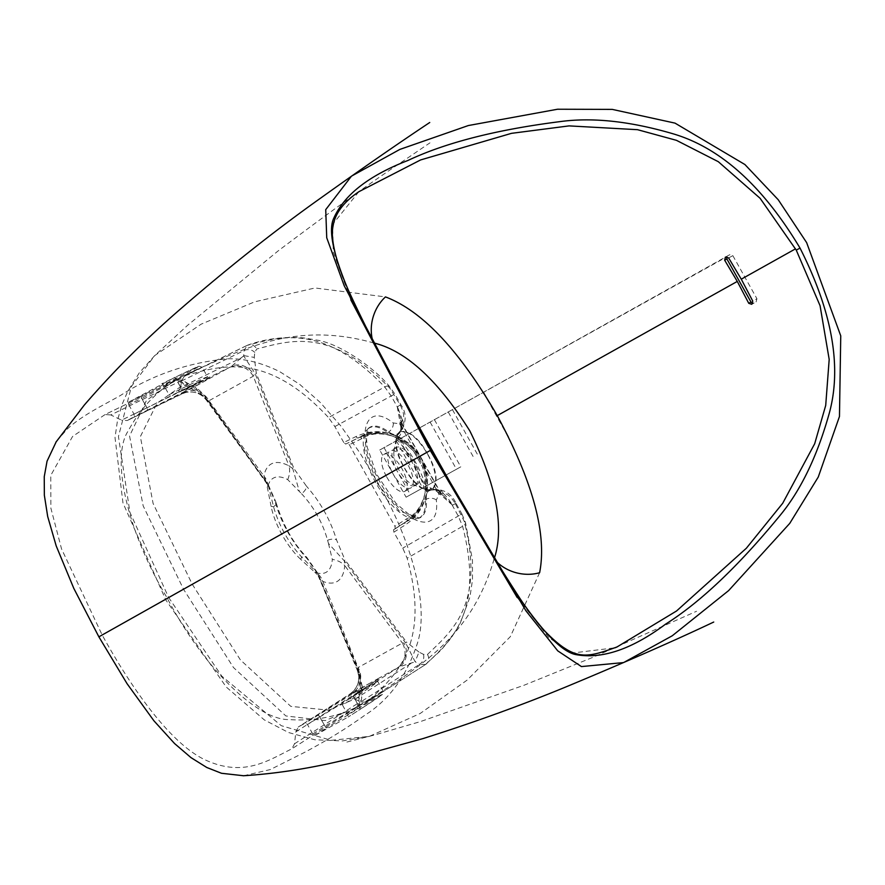 <?xml version="1.0" encoding="UTF-8"?>
<svg xmlns="http://www.w3.org/2000/svg" width="885" height="885" viewBox="0 0 885 885"><rect width="100%" height="100%" fill="white"/><g stroke="black" fill="none" stroke-linecap="round" stroke-linejoin="round"><path stroke-width="0.66" stroke-dasharray="4.42 3.32" d="M356.578 707.48L358.89 702.69A7.722 6.272 -177.4 0 0 361.644 698.143A7.722 6.272 -177.4 0 0 360.151 694.183L358.724 697.314A7.722 7.202 61.8 0 1 356.578 707.48L291.906 748.765C267.48 761.011 243.154 777.572 204.855 759.728C169.732 743.09 130.814 687.103 102.173 634.999L61.541 548.899L50.865 508.112L50.766 475.411L72.581 436.46L105.116 414.534L174.29 380.882L146.468 400.407L129.564 435.995L143.171 505.888L183.626 589.41L233.474 667.522L285.855 715.943L325.226 720.6L356.578 707.48L291.906 748.765L294.539 743.765L295.822 731.895L298.433 726.906L305.524 722.979L307.482 724.538L377.154 681.793A2.312 2.279 65.7 0 1 377.928 678.718L368.99 683.663A2.312 1.814 -120.3 0 0 368.636 686.517M324.994 726.187A2.312 0.94 57.5 0 0 327.041 727.702L378.813 696.053C386.457 692.015 380.141 696.506 359.852 709.527A2.312 0.951 57.5 0 0 359.874 709.516A2.312 0.951 57.5 0 0 359.465 707.104C380.804 693.486 387.453 688.807 379.433 693.055L324.994 726.187L319.717 716.761A2.312 0.94 -122.5 0 0 317.671 715.257A2.312 0.83 -122.4 0 1 319.629 716.817L324.994 726.187M141.357 395.916L128.425 402.221L128.734 404.699L141.666 398.383A2.312 0.83 64 0 1 141.357 395.916L195.673 368.37C203.174 364.056 196.072 367.153 174.378 377.641A2.312 0.951 -116 0 1 174.389 377.63A2.312 0.951 -116 0 1 176.237 379.256L181.502 388.681C200.452 379.565 208.948 375.76 206.968 377.287A2.312 2.279 -123 0 0 209.999 378.249C212.068 376.667 203.196 380.683 183.361 390.296L183.35 390.307A2.312 0.951 64 0 0 183.361 390.296A2.312 1.051 64.1 0 0 183.361 390.296L209.889 377.95L207.521 376.822L198.45 382.01A2.312 1.814 -117.9 0 0 201.061 383.194L229.292 367.563A19.304 17.623 61 0 1 253.265 376.225L289.03 465.908L292.736 468.585A7.722 2.179 -22 0 1 293.964 468.652L256.329 373.448L254.305 357.407L254.736 352.429L256.727 349C290.048 340.537 330.182 326.653 389.898 388.261L400.186 404.932C403.848 412.2 404.622 417.41 402.531 420.563L399.633 423.771L393.239 422.964C363.602 399.423 354.42 438.374 379.455 481.108C402.631 524.639 440.807 537.571 436.316 500.036L439.004 494.206L443.263 493.443C447.047 493.332 451.084 496.739 455.366 503.676L455.963 503.255C452.202 494.671 445.476 490.013 435.774 489.283A7.722 6.936 -100.3 0 0 434.48 489.659L429.634 490.589A3.861 3.485 -100 0 0 430.265 490.412C427.311 491.075 425.995 493.974 426.338 499.107C427.035 508.676 425.077 514.827 420.452 517.57L419.413 518.057L399.201 510.922L376.789 482.723L364.432 448.828L368.912 427.864L369.941 427.19C374.709 424.723 380.992 426.305 388.803 431.946C393.017 434.944 396.181 435.365 398.305 433.207A3.861 3.485 -138 0 0 397.619 437.942L400.462 434.789L402.421 424.302L400.584 425.331L397.254 406.834L400.186 404.932L397.498 406.857A3.861 0.929 -0 0 0 397.254 406.834L391.214 396.082L384.732 386.955C323.335 323.235 281.386 336.377 247.214 345.36L248.021 345.028A7.722 7.113 71.8 0 1 256.727 349M198.45 382.01L146.943 407.83L141.666 398.383L202.145 367.198L207.521 376.822M198.55 369.41C206.426 364.885 198.992 368.171 176.237 379.256L176.137 379.3A2.312 1.051 64.1 0 0 174.201 377.729A2.312 1.051 64.1 0 0 174.179 377.74L161.822 383.736L163.78 385.296L169.057 394.732L181.414 388.736L176.137 379.3L163.78 385.296M359.93 437.035C384.278 426.835 404.655 433.86 421.05 458.109C433.13 484.847 428.406 505.921 406.89 521.331L405.241 522.25A2.312 2.113 -119 0 0 405.142 522.305L406.89 521.331A2.312 1.051 60.7 0 0 406.68 518.798C425.331 510.667 432.621 477.657 419.955 458.718C410.463 438.009 378.537 426.957 361.865 438.606A2.312 1.051 -119.2 0 0 359.808 437.101L358.159 438.009L359.808 437.101C377.353 424.844 410.917 436.438 420.873 458.198C434.192 478.088 426.504 512.78 406.89 521.331L406.801 521.387A2.312 1.051 57.4 0 0 406.823 521.376A2.312 1.051 57.4 0 0 406.503 518.909L406.68 518.798M402.531 420.563A7.722 6.936 42.3 0 1 402.122 429.181A7.722 6.936 42.3 0 1 401.159 430.044A3.861 3.485 -138 0 0 400.662 430.486L397.686 433.772L401.159 430.044L402.509 420.452L397.487 406.691A3.861 1.892 60.5 0 0 397.42 406.58M397.498 406.857L402.122 424.468L439.768 491.817L452.478 505.092C446.051 494.649 440.055 489.516 434.48 489.659A3.861 3.485 -100 0 1 433.816 489.859L433.816 489.859A3.861 3.485 -100 0 1 430.066 487.779L424.468 488.996L427.278 491.584L425.309 499.439A51.474 21.019 60.8 0 1 419.457 517.791A51.474 21.019 60.8 0 1 415.43 518.909L419.413 518.057L414.965 517.714L410.319 515.579L395.949 503.311L376.446 473.973L367.175 447.069L366.313 435.896L367.198 430.729L368.912 427.864L366.102 430.807A51.474 21.019 60.8 0 0 376.014 483.122A51.474 21.019 60.8 0 0 415.43 518.909M517.183 597.497L549.12 637.919L572.584 653.008L615.141 647.776M430.176 446.637L428.628 447.533L430.276 450.487L168.637 597.464L129.929 512.327L118.446 436.537L131.478 386.336L154.72 355.582L201.194 324.131L254.703 301.818L315.005 287.979L385.462 296.906M399.865 432.168A32.811 13.397 -119.2 0 1 427.588 454.315A32.811 13.397 -119.2 0 1 431.88 489.449A32.811 13.397 -119.2 0 1 424.977 489.339A32.811 13.397 -119.2 0 1 404.18 467.346A32.811 13.397 -119.2 0 1 396.303 438.13A32.811 13.397 -119.2 0 1 399.865 432.168M417.001 484.504A21.229 8.673 60.8 0 0 417.012 484.493A21.229 8.673 60.8 0 0 414.224 461.749A21.229 8.673 60.8 0 0 396.292 447.434A21.229 8.673 60.8 0 0 396.27 447.445A21.229 8.673 60.8 0 0 393.991 451.295A21.229 8.673 60.8 0 0 399.08 470.2A21.229 8.673 60.8 0 0 412.543 484.427A21.229 8.673 60.8 0 0 417.001 484.504L415.176 485.522A21.229 8.673 60.8 0 0 415.176 485.522A21.229 8.673 60.8 0 0 412.388 462.8A21.229 8.673 60.8 0 0 394.445 448.474A21.229 8.673 60.8 0 0 394.433 448.474A21.229 8.673 60.8 0 0 397.221 471.207A21.229 8.673 60.8 0 0 415.153 485.533M243.607 775.747L270.301 769.563L304.075 752.626C325.957 741.055 346.157 728.62 364.709 715.334C389.466 699.714 407.133 675.399 417.687 642.399C428.672 606.656 413.361 543.888 377.663 482.436L360.04 453.087L340.725 425.851L320.193 402.376L299.473 384.167L279.549 371.556C260.953 362.463 243.552 358.215 227.368 358.812C188.273 362.551 152.596 374.798 120.338 395.551C103.169 405.297 81.508 415.607 67.028 429.28L56.264 441.659M287.713 479.626A19.304 14.901 117.8 0 0 289.03 465.908A67.371 27.512 60.8 0 0 271.197 463.994A67.371 27.512 60.8 0 0 263.918 476.053A19.304 15.797 10.3 0 1 267.591 487.757A53.974 22.037 -119.2 0 1 273.421 478.088A53.974 22.037 -119.2 0 1 287.713 479.626L301.564 493.73A7.722 3.861 -42.5 0 0 306.575 486.308L293.964 468.652M539.618 572.728L510.324 636.669L467.158 680.078L420.187 713.476L369.333 736.375L331.189 740.336L281.242 725.667L221.737 676.085L168.637 597.464M728.643 257.944L732.835 255.632L729.705 254.725L430.11 422.079A353.126 0.62 150.8 0 0 396.347 440.83L379.731 450.022L392.918 473.608A21.229 8.673 60.8 0 0 410.872 487.934A21.229 8.673 60.8 0 0 408.085 465.211A21.229 8.673 60.8 0 0 390.13 450.885A21.229 8.673 60.8 0 0 392.918 473.608L406.093 497.193L425.563 486.385A435.697 0.763 -29.2 0 1 460.786 466.837L456.472 469.249A353.126 0.62 150.8 0 0 422.709 488L406.093 497.193M386.767 477.059A21.229 8.673 60.8 0 0 404.722 491.374A21.229 8.673 60.8 0 0 401.934 468.652A21.229 8.673 60.8 0 0 383.979 454.337A21.229 8.673 60.8 0 0 386.767 477.059M397.619 437.942L396.458 438.883L395.728 435.132L387.984 432.654A51.474 21.019 60.8 0 0 369.233 427.92A51.474 21.019 60.8 0 0 366.102 430.807M358.845 191.724L332.66 224.347L333.269 251.993L350.825 299.882M301.564 493.73C313.976 507.138 322.638 522.648 327.583 540.27L328.468 543.445L344.365 560.957A7.722 2.157 -36.4 0 0 344.951 559.884L336.532 539.905C330.437 519.949 320.447 502.083 306.575 486.308M327.583 540.27A7.722 3.883 -15.9 0 1 336.532 539.905M243.674 355.892L241.008 358.005L180.717 387.376L181.403 381.015L184.655 375.749L247.214 345.36L244.127 350.548L243.674 355.892L255.013 373.37L292.736 468.585L299.329 491.308M294.539 743.765L358.89 702.69L359.244 672.799L357.263 670.177L358.115 667.567L322.793 581.401A19.304 15.764 -68.5 0 0 314.761 572.153L318.589 575.925L317.759 573.447L301.685 557.096C288.344 542.45 278.963 525.668 273.542 506.74L268.044 484.471L205.099 396.989L179.412 381.557L174.102 380.981A7.722 7.202 -119.7 0 1 183.892 384.477L187.31 384.92A7.722 6.261 -60.8 0 0 184.733 381.59L184.733 381.59A7.722 6.261 -60.8 0 0 179.412 381.557L110.769 414.943L121.577 420.132L189.412 387.132A7.722 6.25 -60.9 0 1 194.722 387.154L184.733 381.59C183.98 379.82 180.507 379.588 174.29 380.882M300.679 559.32A49.217 20.101 -119.2 0 1 271.12 506.441L273.542 506.74A7.722 4.215 165.7 0 0 276.065 502.459C282.901 524.916 293.101 543.158 306.652 557.185L317.715 573.137A7.722 2.29 157.4 0 1 317.759 573.447L359.244 672.799A7.722 2.334 157 0 0 359.31 672.003L362.164 686.694A7.722 6.295 -176.8 0 1 359.41 691.185L349.763 694.139A19.304 19.26 -99.4 0 0 357.263 670.177L318.589 575.914L322.793 581.401A67.371 27.512 60.8 0 0 344.696 565.504A19.304 14.934 -176.1 0 0 332.306 559.42A53.974 22.037 -119.2 0 1 314.761 572.153L300.679 559.32L301.685 557.096A7.722 4.193 135.9 0 1 306.652 557.185L306.652 557.185A7.722 4.193 135.9 0 1 307.36 559.021L316.83 572.551L358.425 671.416L360.671 682.645L360.151 694.183M455.963 503.255L452.534 505.191A3.861 1.892 -119 0 0 452.478 505.092L455.366 503.676L464.183 521.165C485.29 603.891 452.357 630.751 427.444 654.469L423.472 654.347L418.992 652.079L415.109 661.726L405.739 643.074L402.387 643.052L344.696 565.504L344.365 560.957L405.739 643.074A7.722 2.168 -37.2 0 0 406.359 641.913L344.951 559.884M328.468 543.445L332.306 559.42M141.556 395.816A2.312 0.94 64 0 0 141.766 398.35L147.032 407.775A2.312 0.94 -116 0 1 147.242 410.308L201.061 383.194L185.02 392.077A19.304 17.623 61 0 1 208.993 400.739L263.918 476.053L266.363 482.48L268.044 484.471A7.722 2.268 -35.8 0 1 268.277 484.681L205.807 397.343A7.722 2.301 -35.4 0 0 205.099 396.989L206.305 400.075L208.993 400.739L253.265 376.225L255.013 373.37A7.722 2.19 -21.2 0 1 256.329 373.448M271.12 506.441L266.363 482.48L206.305 400.075A19.304 19.271 44.2 0 0 181.967 393.913L185.098 392.697C193.594 390.672 200.585 393.051 206.083 399.832L206.083 399.832M373.979 343.07L373.348 342.849C293.079 320.381 240.311 350.814 189.036 373.216C163.072 384.732 142.762 404.014 128.115 431.05C111.809 455.587 124.154 525.601 166.845 597.43C205.431 671.295 258.674 720.169 288.964 719.582C319.983 721.64 347.263 714.715 370.804 698.829C417.222 667.113 470.864 638.948 494.129 558.966L494.317 558.125M180.717 387.376L178.095 392.365L171.015 396.292L169.057 394.732M128.425 402.221L174.378 377.641L198.992 366.202L202.145 367.198M128.734 404.699L134.011 414.136L134.31 416.614L127.042 420.64L182.089 393.858M185.02 392.077L127.219 420.541L121.577 420.132M174.102 380.981L105.116 414.534L110.769 414.943M357.352 670.498C360.527 680.145 358.038 687.999 349.885 694.05L298.234 727.028L352.949 692.546A19.304 17.623 -119 0 0 358.115 667.567L402.387 643.052A19.304 17.623 -119 0 1 397.221 668.031L399.511 666.737A19.304 16.406 -119.8 0 0 403.991 643.03M359.852 709.527L359.675 709.637A2.312 1.051 57.4 0 0 359.697 709.626L382.475 694.415L383.227 691.218L377.851 681.594L377.154 681.793C379.521 680.985 371.877 686.273 354.188 697.679L342.528 705.124L347.805 714.571L348.104 717.049L314.717 735.535L312.759 733.975L307.482 724.538M347.805 714.571L359.376 707.17L354.1 697.723A2.312 1.051 -122.6 0 1 353.768 695.267L353.779 695.256A2.312 0.951 -122.5 0 0 354.188 697.679L359.376 707.17A2.312 1.051 57.4 0 1 359.697 709.626L348.104 717.049L359.675 709.637M342.528 705.124L342.229 702.657L349.321 698.73L354.962 699.139L360.748 701.916L366.611 702.203L425.563 664.502C451.062 640.43 484.626 612.332 462.601 526.287L458.231 515.988L452.235 505.202A3.861 0.94 121.6 0 0 452.335 504.981M377.851 681.594L378.083 679.061L353.779 695.256A2.312 1.051 -122.6 0 1 353.801 695.245A2.312 0.951 -122.5 0 0 353.779 695.256A2.312 2.312 0 0 0 353.768 695.267L353.801 695.245C372.353 683.364 380.395 677.855 377.928 678.718L397.221 668.031M361.865 438.606L361.677 438.706A2.312 1.051 64.1 0 0 359.741 437.135L345.692 444.071L343.756 442.5L356.113 436.504C377.607 426.813 397.221 431.648 414.943 451.018L423.871 466.992C431.095 492.248 424.944 511.508 405.452 524.783L393.88 532.184L402.786 548.125L407.144 558.225C431.238 645.375 395.141 676.461 366.965 701.949L425.563 664.502L419.512 664.369L360.748 701.916M393.88 532.184L393.582 529.706L405.142 522.305A2.312 1.051 -122.6 0 0 405.12 522.316L393.559 529.717L395.23 528.788L394.931 526.309L406.503 518.909M395.252 528.776L406.801 521.387L395.252 528.776M400.584 425.331L414.943 451.018L414.257 451.892C397.354 433.407 378.658 428.771 358.159 438.009A2.312 1.051 60.8 0 1 356.113 436.504A2.312 1.051 64.1 0 0 358.049 438.075L345.692 444.071L347.363 443.142L349.321 444.701L394.931 526.309M359.719 437.146L359.741 437.135A2.312 1.051 64.1 0 0 359.719 437.146L358.159 438.02A2.312 2.113 -119 0 0 358.159 438.009A2.312 2.113 -119 0 1 358.06 438.064A2.312 1.051 64.1 0 0 358.06 438.064A2.312 2.312 0 0 0 358.159 438.02M343.756 442.5L334.851 426.559L328.523 417.543L384.732 386.955A7.722 3.352 137.7 0 1 389.511 386.513L389.511 386.513A7.722 3.352 137.7 0 1 389.898 388.261M246.771 345.537L184.655 375.749C221.759 365.24 266.982 351.389 328.523 417.543M425.884 488.509A3.861 3.485 -100 0 0 429.634 490.589L433.816 489.859C435.431 489.383 438.495 491.263 442.998 495.523L440.066 491.651L438.23 492.68L423.871 466.992L422.621 467.269L414.257 451.892M400.861 404.655L400.186 404.932L400.861 404.655C406.126 412.078 406.547 420.253 402.122 429.181L399.224 432.378A7.722 6.947 42.2 0 1 398.305 433.207M358.425 671.416A7.722 2.334 157 0 1 359.31 672.003L317.715 573.137A7.722 2.29 157.4 0 0 316.83 572.551M187.31 384.92L197.443 390.562L205.84 398.405L268.31 485.721A7.722 2.268 -35.8 0 0 268.277 484.681L276.065 502.459A7.722 4.215 165.7 0 0 274.87 500.866C281.065 522.758 291.895 542.14 307.36 559.021M205.84 398.405A7.722 2.301 -35.4 0 0 205.807 397.343C201.382 391.878 197.72 388.493 194.8 387.199L194.8 387.199A7.722 6.283 -61.4 0 0 189.512 387.188L181.967 393.913M268.31 485.721L274.87 500.866M396.458 438.883A57.901 23.641 -119.2 0 1 424.468 488.996M452.534 505.191L438.23 492.68M358.27 437.953C378.559 428.661 397.155 433.329 414.058 451.947L422.621 467.269C429.634 491.496 423.838 509.826 405.23 522.25A2.312 1.051 -119.3 0 1 405.241 522.25A2.312 2.312 0 0 0 405.12 522.316A2.312 1.051 -122.6 0 0 405.452 524.783A2.312 1.051 -119.3 0 1 405.23 522.25C423.827 509.594 429.667 491.23 422.776 467.136M383.227 691.218L379.433 693.055M418.992 652.079L406.359 641.913M295.822 731.895L359.41 691.307A7.722 6.272 -177.3 0 0 362.164 686.771L362.164 686.694A7.722 6.295 -176.8 0 0 360.671 682.645M358.724 697.314L328.468 710.135L290.811 706.363L240.41 659.922L192.211 584.188L153.105 503.488L140.35 436.615L157.121 403.095L183.892 384.477M197.443 390.562A7.722 6.283 -61.4 0 0 194.8 387.199L194.722 387.154A7.722 6.25 -60.9 0 1 197.3 390.495M244.05 355.659L254.305 357.407M241.008 358.005L231.605 366.301A19.304 16.406 61.7 0 1 254.128 374.875M430.066 487.779L440.066 491.651L402.421 424.302L400.662 419.755L401.27 422.565A3.861 2.312 170.4 0 0 401.735 423.428M181.403 381.015L244.127 350.548A7.722 6.162 5 0 1 254.736 352.429M423.472 654.347A7.722 6.14 116.8 0 1 419.512 664.369L415.109 661.726M356.788 707.358L356.788 707.358C359.255 706.617 360.881 703.553 361.644 698.143L362.164 686.771A7.722 6.272 -177.3 0 0 360.671 682.8M349.321 698.73L399.511 666.737L414.711 661.936M312.759 733.975L324.906 726.253A2.312 0.83 57.6 0 0 326.853 727.813L327.041 727.702M464.183 521.165A7.722 3.374 -16.1 0 1 465.466 522.427A7.722 3.374 -16.1 0 1 462.601 526.287L407.144 558.225M732.835 255.632L756.94 298.754L752.748 301.077M379.731 450.022L399.201 439.214A435.697 0.763 -29.2 0 1 434.424 419.667L726.817 256.827M384.035 447.611L410.397 494.792M399.201 439.214L425.563 486.385M752.737 303.245L754.131 302.969M725.412 257.104L727.758 255.798M756.078 301.896L756.94 298.754M396.347 440.83L422.709 488M395.728 435.132A57.901 23.641 -119.2 0 1 427.278 491.584M402.509 420.452A3.861 2.312 170.4 0 0 401.27 422.565L400.662 430.486A3.861 3.485 -138 0 0 400.462 434.789M393.239 422.964A7.722 5.221 126.3 0 1 388.803 431.946A3.861 2.611 -53.6 0 0 387.984 432.654M436.316 500.036A7.722 5.244 175.4 0 0 426.338 499.107A3.861 2.622 -4.8 0 1 425.309 499.439M427.732 454.237C449.359 491.208 424.158 505.158 404.014 467.368C382.386 430.409 407.576 416.448 427.732 454.237M496.275 561.356A38.597 32.114 13 0 1 494.129 558.966M373.348 342.849A38.597 32.059 108.8 0 1 372.607 340.415M443.263 493.443A7.722 6.936 -100.3 0 0 435.774 489.283L431.504 490.047A7.722 6.947 -100.2 0 0 430.265 490.412M439.004 494.206A7.722 6.947 -100.2 0 0 431.504 490.047L429.435 490.644M399.633 423.771A7.722 6.947 42.2 0 1 399.224 432.378L397.686 433.772M334.851 426.559L394.234 394.345M181.502 388.681A2.312 0.951 64 0 0 183.35 390.307L183.35 390.307A2.312 1.051 64.1 0 1 181.414 388.736L181.502 388.681M178.095 392.365L229.292 367.563M352.949 692.546L368.99 683.663L305.524 722.979M427.444 654.469A7.722 7.124 50.3 0 1 426.227 664.015L426.227 664.015A7.722 7.124 50.3 0 1 425.563 664.502M425.22 664.757L441.095 650.099L450.996 638.24L459.813 624.323L469.935 597.132L472.479 579.963L472.446 559.973L465.466 522.427L461.904 513.942L402.786 548.125M247.214 345.36A7.722 7.113 71.8 0 1 248.021 345.028C265.566 338.756 284.185 336.388 303.865 337.948L316.476 340.028C339.209 343.247 374.421 367.762 389.511 386.513L394.865 394.002L400.828 404.611M461.273 514.285L461.904 513.942L455.985 503.299M134.011 414.136L146.943 407.83A2.312 0.83 -116 0 1 147.242 410.308L134.31 416.614M361.677 438.706L349.321 444.701M354.962 699.139L411.514 663.097M314.717 735.535L326.853 727.813M483.708 392.254L510.07 439.425M483.354 392.464L509.716 439.635M448.252 412.023L474.625 459.193M430.11 422.079L456.472 469.249M434.424 419.667L460.786 466.837M452.456 409.666L478.818 456.837M346.876 742.05L375.129 734.827L420.309 721.629L524.053 685.244L593.027 657.278L696.583 611.247M404.722 491.374L410.872 487.934M383.979 454.337L390.13 450.885M369.333 736.375L342.351 740.933L314.828 739.771L288.554 732.526L264.283 719.881L226.184 686.97L165.783 599.908L122.96 502.868L115.017 437.566L117.517 420.264L122.053 404.478L127.728 391.369L139.277 372.873L154.72 355.582L187.443 325.448L277.978 251.03C326.123 214.69 366.689 185.485 399.655 163.415L429.955 142.839M394.433 448.474L396.27 447.445M412.543 484.427L424.977 489.339M393.991 451.295L396.303 438.13M754.12 302.98L751.752 304.285"/><path stroke-width="1.33" d="M800.018 248.065C832.674 312.648 842.255 368.315 828.758 415.076C816.634 457.656 800.151 491.396 779.331 516.32C738.234 566.312 700.3 602.265 665.509 624.202C632.156 649.048 602.541 659.225 576.677 654.734C563.944 652.931 545.99 635.596 522.792 602.74C495.865 561.964 464.99 509.926 430.165 446.637C394.544 383.78 367.01 331.034 347.562 288.388C332.815 252.977 328.235 229.558 333.811 218.141C344.276 194.766 368.945 175.562 407.808 160.528C445.542 142.684 496.352 129.697 560.249 121.588C592.673 117.196 630.231 121.245 672.899 133.746C720.268 147.651 762.649 185.761 800.018 248.065L796.257 250.123L760.104 198.295L718.299 161.689L676.439 140.328L637.521 129.686L569.088 125.891L511.508 133.336L420.596 159.942L358.845 191.724C343.546 202.068 334.939 213.584 333.026 226.283C331.355 234.182 332.86 245.997 337.528 261.75C341.842 275.855 350.15 295.38 362.463 320.315C381.811 358.713 404.379 400.816 430.176 446.637L430.176 446.637C457.434 495.899 483.077 539.972 507.116 578.845C521.696 601.944 533.81 618.88 543.467 629.678C574.697 662.168 585.848 658.042 617.022 646.968L676.549 610.982L746.365 548.235L782.694 503.277L814.676 443.75L825.705 405.441L829.19 359.421L820.074 305.734L796.257 250.123M430.276 450.487L517.183 597.497M615.141 647.776L617.022 646.968M243.607 775.747L221.504 773.28L206.78 767.483L190.994 757.626L174.588 743.566L153.924 720.799L127.042 683.651L98.877 636.835L73.776 588.326L56.197 545.901L47.69 516.519L44.35 495.235L44.25 476.672L47.06 461.162L56.264 441.659M806.655 242.645L778.236 199.744L744.893 164.522L675.023 123.126L612.254 109.386L557.561 109.231L468.331 125.548L399.843 149.421L351.456 176.159L325.724 209.645L326.731 237.755L344.232 285.822L431.106 449.978L525.944 610.827L557.749 650.862L581.412 666.571L623.615 662.566L672.257 635.773L728.609 590.616L789.741 523.389L818.26 477.037L839.467 416.481L840.75 335.846L806.655 242.645M372.607 340.415A38.597 32.059 108.8 0 1 385.462 296.906C422.211 310.801 459.47 350.372 497.248 415.629C533.002 481.938 547.129 534.308 539.618 572.728A38.597 32.114 13 0 1 496.275 561.356M726.817 256.827L726.895 258.94L724.649 260.179L737.282 281.43L748.754 303.312L751 302.062L752.737 303.245M724.649 260.179L725.401 257.104L728.643 257.944L741.276 279.184L752.748 301.077L751.752 304.285L748.754 303.312M350.825 299.882L428.628 447.533M98.877 636.835L431.106 449.978M494.129 558.966C504.594 527.681 496.496 484.991 469.835 430.906C437.699 379.809 405.54 350.46 373.348 342.849M726.895 258.94L751 302.062M497.248 415.629L737.282 281.43M741.276 279.184L795.538 248.829M429.734 122.506C397.42 144.001 361.191 169.101 321.034 197.831C274.273 230.996 225.73 269.538 175.396 313.434C142.186 342.595 111.787 373.182 84.197 405.197L55.954 442.124M243.187 775.769C276.717 773.678 311.697 768.158 348.137 759.208L423.063 738.566C473.763 722.514 521.475 705.268 566.179 686.815C625.562 662.102 674.757 640.508 713.73 622.044"/></g></svg>
